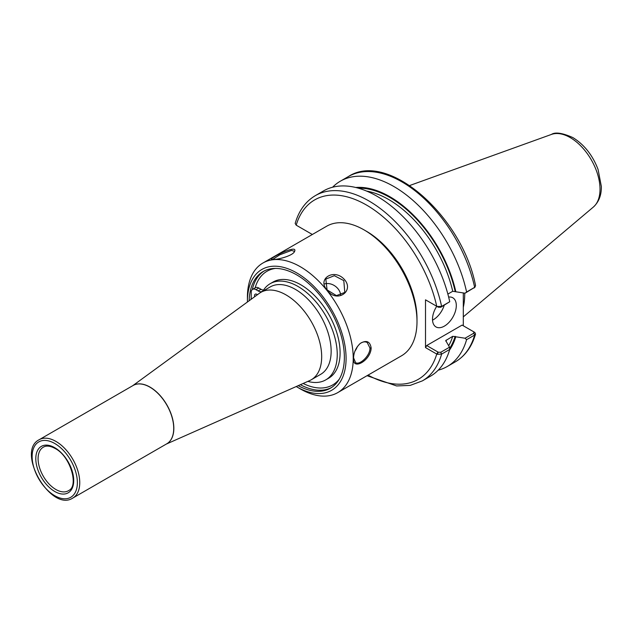 <?xml version="1.0" encoding="UTF-8"?>
<svg xmlns="http://www.w3.org/2000/svg" width="633" height="633" viewBox="0 0 633 633"><rect width="100%" height="100%" fill="white"/><g stroke="black" fill="none" stroke-linecap="round" stroke-linejoin="round"><path stroke-width="0.95" d="M437.11 306.499L438.281 307.203L440.75 307.25L449.731 301.743L441.62 306.427L437.11 306.499L425.511 299.828L425.511 347.596L437.11 354.274L441.62 354.1L449.731 349.416L449.525 347.208L440.75 352.272L438.281 352.225L437.11 354.274M312.338 234.487L296.197 225.166L295.176 223.417C298.887 210.67 305.62 201.405 315.369 195.621A106.969 61.757 -120 0 1 441.62 306.427L440.75 307.25M166.289 444.081L309.624 380.607A50.458 29.134 -120 0 0 311.23 379.792L320.694 374.325A50.458 29.134 -120 0 0 331.146 351.228A50.458 29.134 -120 0 0 309.118 300.446A50.458 29.134 -120 0 0 270.236 286.923L260.772 292.391A50.458 29.134 -120 0 0 259.261 293.372L132.621 385.774M311.23 379.792A50.458 29.134 -120 0 0 321.683 356.688A50.458 29.134 -120 0 0 299.654 305.905A50.458 29.134 -120 0 0 260.772 292.391M463.301 292.921L463.301 325.781M447.863 294.084L452.722 291.283L465.057 293.214L474.647 287.358A106.969 61.757 -120 0 0 348.395 176.552C388.14 150.409 462.541 216.755 475.573 285.72L474.647 287.358L466.592 292.011A106.969 61.757 -120 0 0 340.348 181.196A106.969 61.757 -120 0 0 332.586 187.226M455.807 291.686A97.245 56.147 -120 0 0 355.746 187.487M466.592 292.011L465.057 293.214M438.21 370.186A106.969 61.757 -120 0 0 447.309 366.475A106.969 61.757 -120 0 0 466.592 339.684L474.647 335.031L475.557 334.018L474.853 332.483L473.721 331.803M438.281 352.225L426.697 345.539L462.106 325.093L473.69 331.779L473.777 333.203L465.057 338.236L466.592 339.684M465.057 338.236L452.722 336.305L445.727 340.586M449.565 349.994A97.245 56.147 -120 0 0 455.807 336.709M367.045 375.693L396.59 385.948L410.224 385.386L422.338 380.892L430.448 376.208A106.969 61.757 -120 0 0 449.731 349.416M445.83 341.147A94.681 54.667 -120 0 0 446.17 340.079L446.225 341.488L449.525 347.208M449.731 301.743A106.969 61.757 -120 0 0 323.479 190.937L315.369 195.621M426.697 300.517L425.511 299.828M296.197 225.166A103.598 59.818 -120 0 1 366.475 205.037A103.598 59.818 -120 0 1 436.746 306.317L438.281 307.203M425.511 347.596L426.697 345.539M474.853 332.483L473.785 331.842M432.529 320.148A16.83 9.717 120 0 0 444.224 305.241M448.647 297.075A16.83 9.717 -60 0 1 452.824 297.787A16.83 9.717 -60 0 1 456.306 305.486A16.83 9.717 -60 0 1 448.963 322.426A16.83 9.717 -60 0 1 435.995 326.937A16.83 9.717 -60 0 1 432.505 319.23A16.83 9.717 -60 0 1 436.723 306.301M463.301 307.266A74.821 43.194 -120 0 0 464.725 293.997A74.821 43.194 -120 0 0 464.717 293.158M296.22 386.541A69.772 40.283 -120 0 0 296.75 386.85L300.319 388.915A74.821 43.194 -120 0 0 337.729 392.618A74.821 43.194 -120 0 0 353.23 358.365A74.821 43.194 -120 0 0 320.567 283.07A74.821 43.194 -120 0 0 262.909 263.027A74.821 43.194 -120 0 0 247.416 297.281L247.416 301.403A69.772 40.283 -120 0 0 247.416 302.012M337.729 392.618L401.504 355.801A74.821 43.194 -120 0 0 416.997 321.548A74.821 43.194 -120 0 0 364.094 229.914A74.821 43.194 -120 0 0 326.683 226.21L262.909 263.027M274.176 259.467C279.818 259.206 293.063 255.352 294.511 251.554C298.697 243.428 267.957 258.77 271.731 259.403L274.176 259.467M371.152 348.015C370.06 341.369 366.444 339.826 360.296 343.403C355.96 347.517 353.705 352.439 353.546 358.167C352.193 371.16 370.867 360.367 371.152 348.015L369.957 348.015C370.265 355.683 359.544 365.534 355.619 362.638L353.546 357.819M327.087 290.009C336.74 304.149 355.857 290.5 343.458 278.512C332.847 268.447 317.109 279.446 327.087 290.009L325.813 279.074L334.343 275.695L343.798 280.609L344.795 292.422L336.432 295.603L327.38 290.088M272.554 259.53L279.746 254.83L291.489 250.415M291.496 250.407L294.218 251.238L294.218 252.021M324.634 283.901A11.616 9.163 -144.9 0 1 338.03 288.822A11.616 9.163 -144.9 0 1 340.673 295.389M360.074 343.577C362.669 341.733 365.051 341.385 367.227 342.524L369.957 348.015M357.384 346.552A11.616 6.702 -60 0 1 355.002 351.022M296.75 386.85A69.772 40.283 -120 0 0 346.085 358.365A69.772 40.283 -120 0 0 296.75 272.918A69.772 40.283 -120 0 0 247.416 301.403M298.198 385.663A67.327 38.874 -120 0 0 330.418 388.195A67.327 38.874 -120 0 0 344.36 357.368A67.327 38.874 -120 0 0 314.973 289.613A67.327 38.874 -120 0 0 263.083 271.573A67.327 38.874 -120 0 0 249.165 300.738M416.997 321.548L416.997 318.803A71.45 41.256 -120 0 0 366.475 231.29L364.094 229.914M254.672 296.719A3.363 1.946 60 0 1 255.234 294.187A3.363 1.946 60 0 1 257.425 294.709M307.844 381.39A55.546 32.069 -120 0 0 325.734 379.895A55.546 32.069 -120 0 0 325.742 315.756A55.546 32.069 -120 0 0 270.188 283.687A55.546 32.069 -120 0 0 263.375 290.341A8.419 4.858 60 0 1 262.339 291.346A8.419 4.858 60 0 1 258.129 290.927L255.961 289.677A6.734 3.885 -120 0 0 252.599 289.344A6.734 3.885 -120 0 0 251.206 292.43L251.206 299.251M270.188 283.687L273.045 282.041A55.546 32.069 60 0 1 328.598 314.11A55.546 32.069 60 0 1 328.59 378.249L325.734 379.895M252.599 289.344L255.455 287.699A6.734 3.885 60 0 1 258.818 288.031L260.986 289.281A8.419 4.858 -120 0 0 263.534 290.088M69.037 490.346A25.138 14.512 60 0 1 49.469 484.419A25.138 14.512 60 0 1 38.091 458.696A25.138 14.512 60 0 1 43.93 446.858C46.842 445.458 50.569 445.996 55.103 448.473C70.287 456.037 78.832 485.638 69.037 490.346M54.755 447.697A26.815 15.485 -120 0 0 35.796 458.648A26.815 15.485 -120 0 0 54.755 491.493A26.815 15.485 -120 0 0 73.721 480.55A26.815 15.485 -120 0 0 54.755 447.697M77.368 482.655A31.982 18.468 -120 0 0 54.755 443.488A31.982 18.468 -120 0 0 32.141 456.543A31.982 18.468 -120 0 0 54.755 495.71A31.982 18.468 -120 0 0 77.368 482.655M368.05 375.116A103.598 59.818 -120 0 0 436.746 354.092L437.941 352.027M166.526 443.939A33.668 19.441 -120 0 0 173.838 428.343A33.668 19.441 -120 0 0 150.029 387.103A33.668 19.441 -120 0 0 132.867 385.632M72.779 498.068L166.756 443.812A33.668 19.433 -120 0 0 173.727 428.399A33.668 19.433 -120 0 0 149.918 387.167A33.668 19.433 -120 0 0 133.088 385.497L39.111 439.753C15.69 451.487 50.909 512.485 72.779 498.068A33.668 19.433 -120 0 0 79.75 482.655A33.668 19.433 -120 0 0 55.949 441.423A33.668 19.433 -120 0 0 39.111 439.753M475.557 334.018C471.846 346.765 465.12 356.039 455.364 361.823A106.969 61.757 -120 0 0 474.647 335.031L473.777 333.203M422.338 380.892A106.969 61.757 -120 0 0 441.62 354.1L440.75 352.272M448.742 345.626A94.681 54.667 -120 0 0 452.722 336.305M449.636 348.403A96.366 55.633 -120 0 0 455.151 336.337M455.151 291.307A96.366 55.633 -120 0 0 358.349 188.175M452.722 291.283A94.681 54.667 -120 0 0 366.665 191.095M600.021 189.212A42.15 24.339 -120 0 0 570.214 137.583A42.15 24.339 -120 0 0 551.422 134.433C555.252 131.886 562.405 132.938 572.889 137.59C584.283 144.656 592.678 155.283 598.074 169.47L601.35 186.458C601.508 195.154 598.842 202.014 593.35 207.062A42.15 24.339 -120 0 0 600.021 189.212M300.359 384.706A67.327 38.874 -120 0 0 331.352 387.618M264.056 271.051A67.327 38.874 -120 0 0 252.282 289.566M251.206 296.924A67.327 38.874 -120 0 0 251.079 299.346M275.387 268.424A65.642 37.901 -120 0 0 255.131 287.88M303.16 383.471A65.642 37.901 -120 0 0 339.296 379.12M258.129 290.927L260.986 289.281M255.961 289.677L258.818 288.031M348.395 176.552L340.348 181.196M455.364 361.823L447.309 366.475M475.074 287.058L473.99 288.031M473.856 331.882L474.536 332.27M551.422 134.433L409.709 185.516M593.35 207.062L463.301 316.88"/></g></svg>
